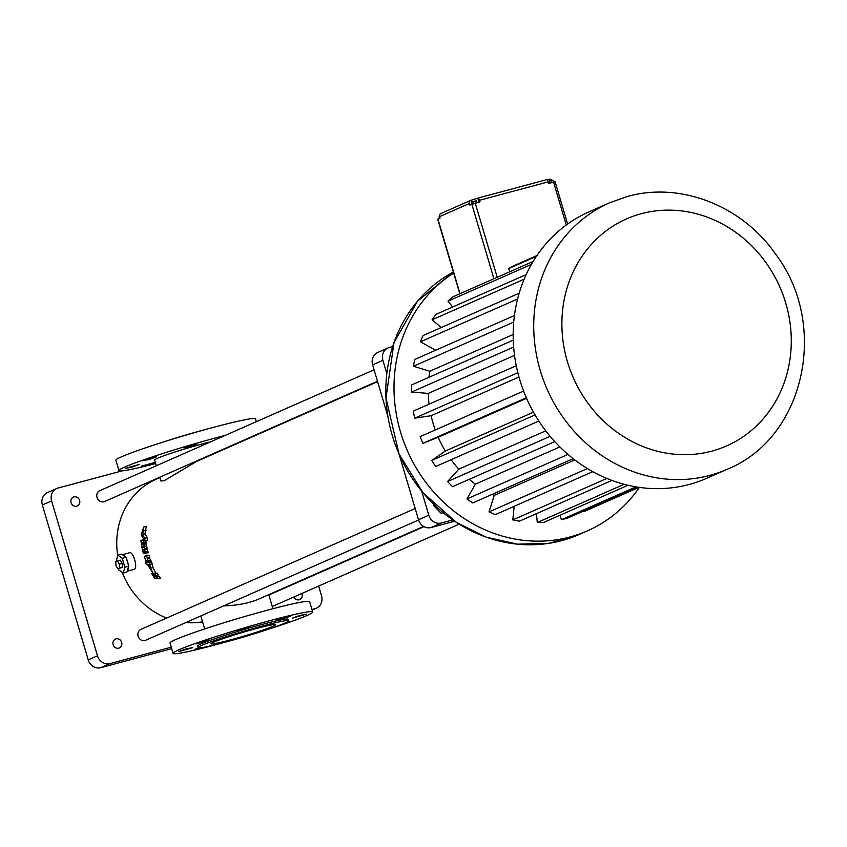 <?xml version="1.0" encoding="UTF-8"?>
<svg xmlns="http://www.w3.org/2000/svg" width="847" height="847" viewBox="0 0 847 847"><rect width="100%" height="100%" fill="white"/><g stroke="black" fill="none" stroke-linecap="round" stroke-linejoin="round"><path stroke-width="1.27" d="M421.637 491.091L428.783 515.22A10.789 9.804 66.2 0 0 441.329 523.001L452.764 519.942M399.053 454.056L418.513 519.751A10.789 9.804 66.2 0 0 431.059 527.533L454.638 521.223M392.659 346.582L389.334 347.471A10.789 9.804 66.2 0 0 388.042 347.916A10.789 9.804 66.2 0 0 382.908 360.335L386.835 373.612M433.632 504.177L433.399 505.352L441.086 513.324L443.225 512.742M388.042 347.916L377.773 352.447A10.789 9.804 66.2 0 0 372.627 364.866L387.894 416.406M441.086 513.324L442.939 512.509M433.399 505.352L434.395 504.907M159.723 477.232L160.824 480.969L164.085 480.778L196.8 461.329L377.603 381.648M159.839 477.613L156.113 479.254A75.51 68.66 66.2 0 0 117.712 555.568M122.233 572.403A75.51 68.66 66.2 0 0 166.658 618.045M185.842 622.556A75.51 68.66 66.2 0 0 202.56 621.836M129.39 552.805L129.602 552.731C133.339 551.175 138.273 568.824 134.07 569.396L127.166 571.249M145.822 555.759L148.998 555.23A75.51 68.66 66.2 0 0 149.686 557.294L147.314 557.929A78.21 71.106 -113.8 0 1 146.626 555.865L145.822 555.759A78.21 71.106 -113.8 0 0 146.086 556.595L144.212 556.341A78.21 71.106 -113.8 0 0 144.89 558.406L145.546 558.491L145.578 560.386A78.21 71.106 -113.8 0 0 146.287 562.26L145.43 562.154A78.21 71.106 -113.8 0 0 146.182 564.038L147.251 564.166L153.307 573.684L150.533 568.21L149.877 564.473A78.21 71.106 -113.8 0 1 149.083 562.599L147.156 562.366A78.21 71.106 -113.8 0 1 146.489 560.619L147.262 560.407M149.591 558.078L149.686 557.294L149.591 558.078L147.304 558.681M147.484 560.841A78.21 71.106 -113.8 0 0 147.95 562.037L151.285 561.508A75.51 68.66 66.2 0 1 150.734 560.153L149.4 558.046M149.548 561.73L151.465 561.953A75.51 68.66 66.2 0 0 152.269 563.827L149.877 564.473M153.307 573.684L155.774 573.027L152.947 567.564L152.174 563.816M142.73 534.658L145.186 534.002L147.113 537.633A75.51 68.66 66.2 0 0 147.431 540.418L145.017 541.053A78.21 71.106 -113.8 0 1 144.689 538.29L142.73 534.658L142.232 536.638L143.81 539.444A78.21 71.106 -113.8 0 0 143.979 540.873L145.017 541.053M144.953 534.065L146.287 526.294L143.746 526.972L141.258 534.732L142.063 536.31L143.619 530.878L143.746 526.972M143.948 540.598L140.888 540.344L143.852 539.793M145.811 540.852A75.51 68.66 66.2 0 0 146.033 542.44L143.63 543.086A78.21 71.106 -113.8 0 1 143.302 540.778M145.239 542.652A75.51 68.66 66.2 0 0 145.398 543.679L146.245 543.816A75.51 68.66 66.2 0 0 146.616 545.881L144.234 546.516A78.21 71.106 -113.8 0 1 143.852 544.462L143.005 544.314A78.21 71.106 -113.8 0 1 142.794 542.938L143.63 543.086M145.917 546.061L146.679 546.177A75.51 68.66 66.2 0 0 147.145 548.369L144.763 549.004A78.21 71.106 -113.8 0 1 144.297 546.823L143.535 546.696A78.21 71.106 -113.8 0 0 143.694 547.511L141.925 547.236A78.21 71.106 -113.8 0 0 142.391 549.47L143.037 549.565L142.878 551.535A78.21 71.106 -113.8 0 0 143.376 553.462L144.191 553.578A78.21 71.106 -113.8 0 1 143.715 551.799L144.488 551.588M146.965 549.174L147.145 548.369L146.965 549.174L144.678 549.777M144.657 552.043A78.21 71.106 -113.8 0 0 144.985 553.271L148.257 552.763A75.51 68.66 66.2 0 1 147.876 551.355L146.764 549.142M152.375 573.419L157.108 573.07A75.51 68.66 66.2 0 0 158.23 574.88L155.742 575.547A78.21 71.106 -113.8 0 1 154.641 573.737L153.572 574.107M157.394 575.102A75.51 68.66 66.2 0 0 158.135 576.235L159.183 576.331A75.51 68.66 66.2 0 0 160.379 578.056L157.849 578.734A78.21 71.106 -113.8 0 1 156.684 576.998L155.636 576.913A78.21 71.106 -113.8 0 1 154.715 575.452L155.742 575.547M423.616 526.411L257.7 599.528C248.002 603.392 236.641 605.52 223.629 605.901M415.178 508.518L140.941 629.374A5.929 5.4 66.2 0 0 138.4 636.976A5.929 5.4 66.2 0 0 145.726 640.237L418.587 519.994M272.236 606.399A5.929 5.4 66.2 0 0 273.274 606.071L459.18 524.145M374.088 369.79L99.851 490.646A5.929 5.4 66.2 0 0 97.299 498.248A5.929 5.4 66.2 0 0 104.636 501.509L377.487 381.266M156.324 465.755L154.62 460.027A35.595 2.065 -16.5 0 1 157.426 458.301A35.595 2.065 -16.5 0 1 210.734 441.785M122.063 470.9L58.03 488.052A10.789 9.804 66.2 0 0 56.738 488.507A10.789 9.804 66.2 0 0 51.593 500.916L97.479 655.811A10.789 9.804 66.2 0 0 110.025 663.593L171.253 647.193M311.971 609.501L315.084 608.665A10.789 9.804 66.2 0 0 316.376 608.21A10.789 9.804 66.2 0 0 321.521 595.79L318.641 586.071M257.234 434.691L254.714 435.369M71.074 502.673A4.849 4.415 66.2 0 0 77.299 505.966A4.849 4.415 66.2 0 0 79.385 499.751A4.849 4.415 66.2 0 0 71.074 502.673M113.127 644.652A4.849 4.415 66.2 0 0 119.353 647.944A4.849 4.415 66.2 0 0 121.439 641.73A4.849 4.415 66.2 0 0 113.127 644.652M293.771 597.04A4.849 4.415 66.2 0 0 301.85 593.482M122.423 554.7A8.629 3.557 75 0 1 125.261 556.701L121.64 554.139L117.839 555.156L122.243 558.279L124.89 567.215L123.133 573.048L118.728 569.936L118.368 568.718M126.521 558.851A8.629 3.557 75 0 1 128.215 564.6L126.044 557.252L122.243 558.279M128.373 567.236A8.629 3.557 75 0 1 127.251 570.984L128.691 566.198L124.89 567.215M145.864 555.897L144.212 556.341M148.998 555.23L146.626 555.865M150.734 560.153L148.352 560.788L147.209 558.713M148.257 562.069L147.156 562.366M151.465 561.953L149.083 562.599M152.947 567.564L150.533 568.21M146.171 561.953L145.43 562.154M147.113 537.633L144.689 538.29M146.108 530.211L143.619 530.878M146.245 543.816L143.852 544.462M144.234 546.516L141.714 546.114A78.21 71.106 -113.8 0 1 141.375 544.039L142.201 543.816M141.375 544.039L142.264 544.197A78.21 71.106 -113.8 0 1 142.052 542.811L141.174 542.662A78.21 71.106 -113.8 0 1 140.888 540.344M146.679 546.177L144.297 546.823M147.876 551.355L145.493 551.99L144.583 549.809M145.229 553.303L144.191 553.578M143.545 546.802L141.925 547.236M157.108 573.07L154.641 573.737M158.135 576.235L155.636 576.913M159.183 576.331L156.684 576.998M157.849 578.734L154.757 578.48A78.21 71.106 -113.8 0 1 153.625 576.733L154.503 576.5M153.625 576.733L154.715 576.828A78.21 71.106 -113.8 0 1 153.805 575.367L152.714 575.272A78.21 71.106 -113.8 0 1 151.655 573.451L152.206 573.303M155.668 463.553A72.81 4.214 -16.5 0 1 118.94 470.593A72.81 4.214 -16.5 0 1 216.493 437.687A72.81 4.214 -16.5 0 1 225.207 435.4M183.016 447.841L196.896 443.923L189.781 446.485L183.016 447.841M141.248 466.252L155.139 462.324L148.024 464.887L141.248 466.252M125.218 468.423L139.109 464.505L131.994 467.068L125.218 468.423M142.518 460.8L156.409 456.882L149.294 459.445L142.518 460.8M56.738 488.507L47.496 492.583A10.789 9.804 66.2 0 0 42.35 504.992L88.226 659.887A10.789 9.804 66.2 0 0 100.782 667.669L171.687 648.675M125.261 556.701L126.044 557.252M128.215 564.6L128.691 566.198M127.251 570.984L126.934 572.032L123.133 573.048M148.892 562.154A78.21 71.106 -113.8 0 1 148.352 560.788M149.887 566.495L148.553 564.705L149.887 566.495M152.492 571.619L151.02 569.883L152.492 571.619M145.398 543.679L143.005 544.314M145.885 553.398A78.21 71.106 -113.8 0 1 145.493 551.99M144.212 546.516L143.535 546.696M221.946 643.064A72.81 4.214 -16.5 0 1 173.074 653.365L170.025 643.032A72.81 4.214 -16.5 0 1 267.578 610.136A72.81 4.214 -16.5 0 1 309.653 601.677L312.712 612A72.81 4.214 -16.5 0 1 266.117 629.977M118.94 470.593L115.88 460.27A72.81 4.214 -16.5 0 1 213.433 427.364A72.81 4.214 -16.5 0 1 255.519 418.905L256.334 421.69M116.208 561.413L117.839 555.156M173.074 653.365A72.81 4.214 -16.5 0 1 270.638 620.459A72.81 4.214 -16.5 0 1 312.712 612M290.405 616.351L283.629 617.707L276.514 620.269L290.405 616.351M250.437 627.055L243.671 628.41L236.557 630.973L250.437 627.055M209.95 640.014L203.185 641.37L196.059 643.932L209.95 640.014M192.65 647.637L185.885 648.993L178.77 651.555L192.65 647.637M198.569 647.86L194.789 649.384L202.782 647.468M283.269 623.794L289.134 621.793L287.694 621.719M306.434 614.17L299.658 615.525L292.543 618.088L306.434 614.17M639.379 487.385A145.631 132.407 -113.8 0 1 587.384 530.868A145.631 132.407 -113.8 0 1 411.875 460.154A145.631 132.407 -113.8 0 1 453.653 273.062M117.881 568.845L122.392 567.352L122.148 563.371L120.253 560.121L117.405 560.883L119.3 564.134L119.543 568.115L117.881 568.845L115.975 565.595L115.743 561.614L117.405 560.883M198.103 647.637L197.647 646.081A47.199 2.732 -16.5 0 1 260.876 624.758A47.199 2.732 -16.5 0 1 288.149 619.273L288.605 620.83A47.199 2.732 -16.5 0 1 244.127 636.849A47.199 2.732 -16.5 0 1 198.103 647.637A47.199 2.732 -16.5 0 1 261.331 626.304A47.199 2.732 -16.5 0 1 288.605 620.83M639.04 487.332L584.07 511.567L583.763 510.963M637.802 487.152L567.765 518.015A126.732 115.234 -113.8 0 1 561.392 519.719L560.058 515.209M628.019 485.257L543.943 522.313A126.732 115.234 -113.8 0 1 537.284 522.535L536.437 513.674M611.905 480.418L519.455 521.159A126.732 115.234 -113.8 0 1 512.795 519.899L514.182 506.315M592.794 471.673L495.368 514.605A126.732 115.234 -113.8 0 1 489.005 511.916L494.225 495.379A108.628 98.771 -113.8 0 1 492.149 494.383M573.165 458.682L472.732 502.938A126.732 115.234 -113.8 0 1 466.941 498.936L475.358 484.156A108.628 98.771 -113.8 0 1 469.259 479.307M554.764 441.626L452.552 486.676A126.732 115.234 -113.8 0 1 447.587 481.52L458.82 469.153A108.628 98.771 -113.8 0 1 451.123 459.709M538.851 421.044L435.686 466.506A126.732 115.234 -113.8 0 1 431.769 460.44L445.342 451.028A108.628 98.771 -113.8 0 1 438.206 437.274L422.886 443.341A126.732 115.234 -113.8 0 1 420.176 436.618L523.605 391.049M435.284 429.969A108.628 98.771 -113.8 0 1 431.102 415.729L414.712 418.164A126.732 115.234 -113.8 0 1 413.336 411.091L516.268 365.735M429.08 404.157A108.628 98.771 -113.8 0 1 428.264 393.389L411.515 392.097A126.732 115.234 -113.8 0 1 411.536 384.972L513.261 340.145M428.942 377.296A108.628 98.771 -113.8 0 1 429.81 371.23L413.442 366.264A126.732 115.234 -113.8 0 1 414.85 359.403L514.447 315.518M435.676 350.224L420.398 341.807A126.732 115.234 -113.8 0 1 423.14 335.507L519.179 293.189M441.213 327.545L432.097 319.785A126.732 115.234 -113.8 0 1 436.046 314.322L526.167 274.608M452.637 307.006L447.999 301.161A126.732 115.234 -113.8 0 1 452.986 296.778L533.144 261.458M162.476 442.293A47.199 2.732 -16.5 0 1 203.216 430.117A47.199 2.732 -16.5 0 1 206.647 429.207M122.148 563.371L119.3 564.134M122.392 567.352L119.543 568.115M635.97 486.856L561.392 519.719M624.101 484.283L537.284 522.535M606.865 478.449L512.795 519.899M587.405 468.55L489.005 511.916M574.732 459.889L494.225 495.379M567.966 454.416L466.941 498.936M559.846 446.92L475.358 484.156M550.127 436.332L447.587 481.52M545.754 430.848L458.82 469.153M535.06 414.924L431.769 460.44M533.494 412.182L445.342 451.028M526.59 398.323L438.206 437.274M526.336 397.751L422.886 443.341M518.967 377.01L431.102 415.729M517.835 372.722L414.712 418.164M514.531 355.369L428.264 393.389M513.653 347.079L411.515 392.097M513.176 334.501L429.81 371.23M513.727 322.072L413.442 366.264M517.591 298.97L420.398 341.807M524.145 279.214L432.097 319.785M531.418 264.402L447.999 301.161M213.688 642.174A33.711 1.948 -16.5 0 1 249.643 630.38A33.711 1.948 -16.5 0 1 275.677 624.652A33.711 1.948 -16.5 0 1 243.904 636.108A33.711 1.948 -16.5 0 1 211.03 643.805A33.711 1.948 -16.5 0 1 213.688 642.174M554.891 181.925L548.803 183.375L548.348 181.83A2.7 1.112 -105 0 0 546.622 179.68A2.7 1.112 -105 0 0 546.548 179.702L477.856 198.103M460.016 293.687L437.931 219.119L439.985 218.208L439.519 216.663L469.312 203.534L469.778 205.08L479.974 201.819L479.518 200.263A2.7 1.112 -105 0 0 477.793 198.113A2.7 1.112 -105 0 0 477.729 198.134L470.921 200.316A2.7 2.456 -113.8 0 0 470.604 200.432L440.811 213.56A2.7 2.456 -113.8 0 1 441.128 213.444M510.074 271.622L508.528 268.647A126.732 115.234 -113.8 0 1 514.341 265.535L536.913 255.582M727.097 469.302L706.557 478.354A145.631 132.407 -113.8 0 1 526.654 398.482A145.631 132.407 -113.8 0 1 589.099 211.824L609.649 202.772L627.616 196.44C680.67 181.459 742.258 205.948 775.566 254.079C829.34 324.655 804.978 438.068 727.097 469.302A145.631 132.407 -113.8 0 1 547.204 389.429A145.631 132.407 -113.8 0 1 609.649 202.772M536.384 256.366L508.528 268.647M551.969 180.411A2.7 2.456 66.2 0 0 549.248 179.331L547.194 179.839M439.519 216.663A2.7 2.456 -113.8 0 1 440.811 213.56M469.312 203.534A2.7 2.456 -113.8 0 1 470.604 200.432M439.752 218.314L439.445 216.345M439.349 218.484L439.191 216.43M553.462 182.126L552.89 180.21L551.291 180.57L551.884 182.55M549.523 183.185L548.962 181.29L551.291 180.57M548.274 181.618L548.962 181.29M472.34 203.979L471.779 202.062L473.314 201.501L476.48 200.728L477.03 202.602M476.258 202.814L475.665 200.834M473.897 203.471L473.314 201.501M431.059 527.533L441.329 523.001M418.513 519.751L428.783 515.22M372.627 364.866L382.908 360.335M100.782 667.669L110.025 663.593M88.226 659.887L97.479 655.811M312.109 609.978L315.084 608.665M42.35 504.992L51.593 500.916M579.2 534.478A145.631 132.407 -113.8 0 1 401.446 459.275A145.631 132.407 -113.8 0 1 453.357 272.035L417.486 301.236L394.035 342.484L385.967 398.069L399.085 454.14L423.055 492.806L456.575 522.504L486.114 537.114L517.57 544.176L549.184 543.276L579.2 534.478L587.384 530.868M553.546 182.105L566.262 225.037M479.518 200.263L548.348 181.83M475.231 203.089L497.21 277.297M471.832 204.169L493.917 278.748M478.894 202.105L477.729 198.134M549.745 181.046L549.248 179.331M472.044 204.085L470.921 200.316M641.423 213.666A124.054 112.799 -113.8 0 1 788.726 366.455A124.054 112.799 -113.8 0 1 599.634 417.116A124.054 112.799 -113.8 0 1 641.423 213.666M268.87 595.039L424.051 526.654M122.37 554.669L129.602 552.731M272.925 608.718L268.764 594.658M204.656 628.94L200.813 615.96M312.141 610.073L316.376 608.21M149.633 558.067L147.262 558.713M147.018 549.163L144.636 549.798M555.113 181.798L567.628 224.053M437.708 219.246L459.794 293.782M546.622 179.68L477.793 198.113"/></g></svg>

